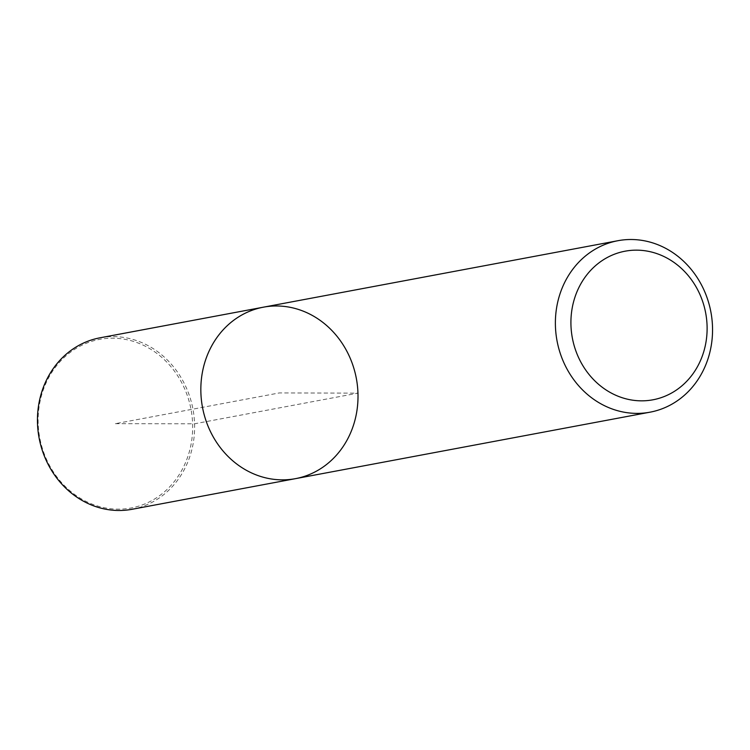 <?xml version="1.0" encoding="UTF-8"?>
<svg xmlns="http://www.w3.org/2000/svg" width="750" height="750" viewBox="0 0 750 750"><rect width="100%" height="100%" fill="white"/><g stroke="black" fill="none" stroke-linecap="round" stroke-linejoin="round"><path stroke-width="0.56" stroke-dasharray="3.75 2.81" d="M295.491 478.65A87.225 78.263 79.4 0 0 356.353 378.506A87.225 78.263 79.4 0 0 263.363 307.181M38.175 423.45A85.772 76.959 -100.6 0 1 151.556 349.753A85.772 76.959 -100.6 0 1 156.469 497.822A85.772 76.959 -100.6 0 1 38.175 423.45M132.094 509.288A87.225 78.263 79.4 0 0 192.956 409.144A87.225 78.263 79.4 0 0 99.966 337.819M115.406 423.675L194.569 423.788L357.956 393.15L279.422 392.916L115.406 423.675"/><path stroke-width="1.12" d="M99.956 337.819L263.353 307.191A87.225 78.263 79.4 0 0 200.887 392.691A87.225 78.263 79.4 0 0 295.491 478.65A87.225 78.263 79.4 0 0 356.353 378.506A87.225 78.263 79.4 0 0 263.363 307.181A87.225 78.263 79.4 0 0 200.887 392.691A87.225 78.263 79.4 0 0 295.491 478.65L650.044 412.172M707.072 325.697A75.6 67.828 79.4 0 0 602.822 260.147A75.6 67.828 79.4 0 0 607.144 390.647A75.6 67.828 79.4 0 0 707.072 325.697M555.431 326.212A87.225 78.263 -100.6 0 1 617.897 240.712A87.225 78.263 -100.6 0 1 712.5 326.672A87.225 78.263 -100.6 0 1 650.034 412.181A87.225 78.263 -100.6 0 1 555.431 326.212M99.966 337.819A87.225 78.263 79.4 0 0 37.5 423.328A87.225 78.263 79.4 0 0 132.094 509.288L295.5 478.65M263.353 307.191L617.897 240.712"/></g></svg>

